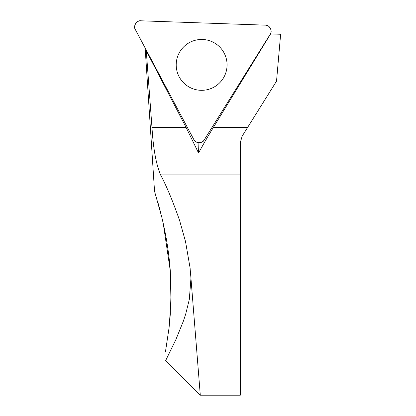 <?xml version="1.0" encoding="UTF-8"?>
<svg xmlns="http://www.w3.org/2000/svg" width="416" height="416" viewBox="0 0 416 416"><rect width="100%" height="100%" fill="white"/><g stroke="black" fill="none" stroke-linecap="round" stroke-linejoin="round"><path stroke-width="0.62" d="M165.485 351.582L169.13 327.361L170.955 301.283L170.362 271.892C169.707 262.402 168.579 252.704 166.972 242.798C165.864 235.752 164.138 227.23 161.803 217.225L154.544 191.303L145.148 48.006M154.575 191.402L154.736 191.885M157.487 200.897L160.607 212.373M163.285 223.652L170.279 270.743M170.331 313.617L169.697 321.792M145.969 49.54L146.271 50.799L186.16 127.577L198.557 153.026L198.916 142.74M176.004 339.279L183.331 321.22L185.723 313.971L189.311 299.442L190.954 278.2L190.029 267.623L185.515 241.566L179.592 220.454C172.827 201.131 166.488 185.947 160.566 174.897C156.114 164.304 153.26 148.533 151.991 127.577L146.271 50.799M165.641 360.604L176.01 339.342M270.592 33.914L213.278 127.577L247.525 127.577L276.531 81.156L280.634 34.263L270.436 33.909M170.331 313.96L170.331 309.332C171.101 298.99 171.101 287.96 170.331 276.24L170.331 271.502M247.525 127.577L242.138 136.198L240.302 142.6L240.302 395.2L200.294 395.2L165.672 360.578M190.029 267.623L190.07 267.623A118.581 0.822 85.3 0 1 190.206 269.24M190.954 278.2L200.294 395.2L190.954 278.2M213.278 127.577C207.719 136.666 202.81 145.153 198.557 153.026M224.089 52.952A25.428 25.428 0 0 0 189.696 42.437A25.428 25.428 0 0 0 179.182 76.83A25.428 25.428 0 0 0 213.574 87.344A25.428 25.428 0 0 0 224.089 52.952A25.428 25.428 0 0 0 189.696 42.437A25.428 25.428 0 0 0 179.182 76.83A25.428 25.428 0 0 0 213.574 87.344A25.428 25.428 0 0 0 224.089 52.952M204.209 139.927L270.202 34.31A5.99 5.99 0 0 0 265.33 25.147L140.863 20.8A5.99 5.99 0 0 0 135.366 29.604L193.835 139.568A5.99 5.99 0 0 0 204.209 139.927M135.366 29.604L193.835 139.568C195.078 143.437 202.696 143.702 204.209 139.927L270.202 34.31C272.932 31.299 269.355 24.565 265.33 25.147L140.863 20.8C136.895 19.942 132.855 26.411 135.366 29.604M160.566 174.897L240.302 174.897M151.991 127.577L186.16 127.577"/></g></svg>
